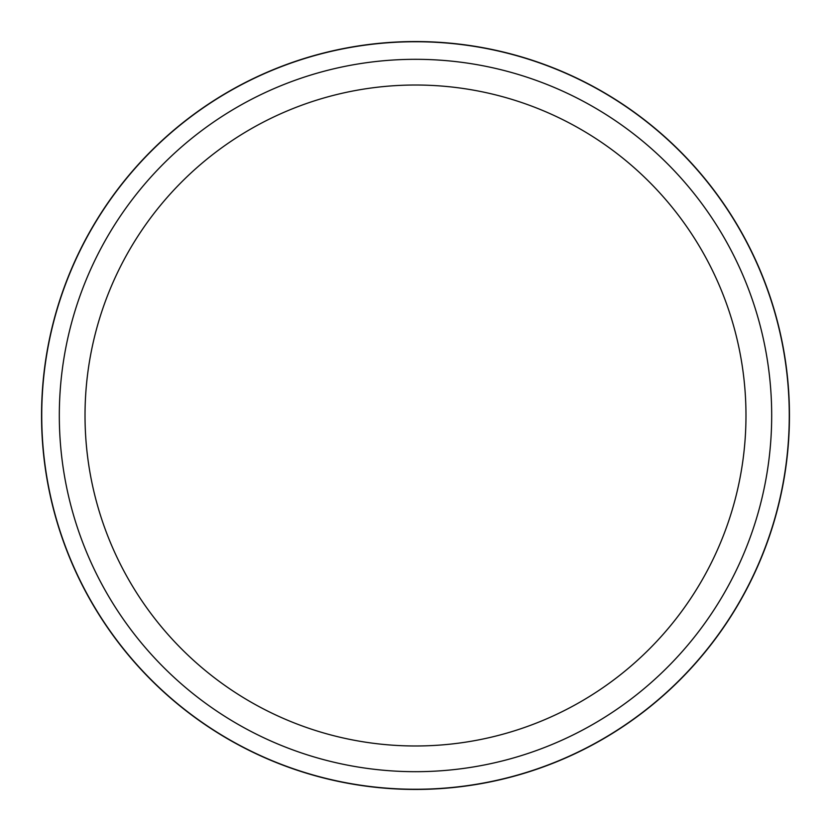 <?xml version="1.0" encoding="UTF-8"?>
<svg xmlns="http://www.w3.org/2000/svg" width="831" height="831" viewBox="0 0 831 831"><rect width="100%" height="100%" fill="white"/><g stroke="black" fill="none" stroke-linecap="round" stroke-linejoin="round"><path stroke-width="1.25" d="M415.5 59.313A356.187 356.187 0 0 1 771.687 415.5A356.187 356.187 0 0 1 415.5 771.687A356.187 356.187 0 0 1 59.313 415.5A356.187 356.187 0 0 1 415.5 59.313M415.5 85.022A330.478 330.478 0 0 1 745.978 415.5A330.478 330.478 0 0 1 415.5 745.978A330.478 330.478 0 0 1 85.022 415.5A330.478 330.478 0 0 1 415.5 85.022M415.5 41.55A373.95 373.95 0 0 1 789.45 415.5A373.95 373.95 0 0 1 415.5 789.45A373.95 373.95 0 0 1 41.55 415.5A373.95 373.95 0 0 1 415.5 41.55M415.5 789.263A373.763 373.763 0 0 1 41.737 415.5A373.763 373.763 0 0 1 415.5 41.737A373.763 373.763 0 0 1 789.263 415.5A373.763 373.763 0 0 1 415.5 789.263"/></g></svg>
